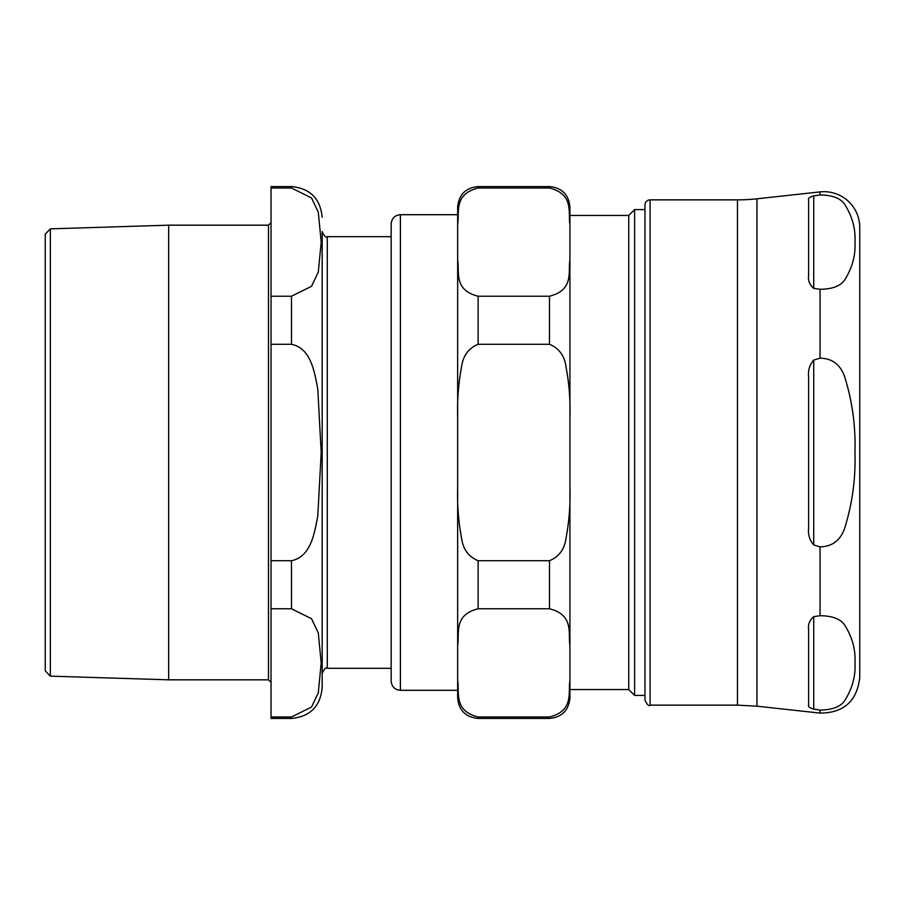 <?xml version="1.0" encoding="UTF-8"?>
<svg xmlns="http://www.w3.org/2000/svg" width="905" height="905" viewBox="0 0 905 905"><rect width="100%" height="100%" fill="white"/><g stroke="black" fill="none" stroke-linecap="round" stroke-linejoin="round"><path stroke-width="1.36" d="M478.123 296.229L478.123 344.285C468.371 348.289 462.817 356.072 461.437 367.656C458.405 383.946 457.149 400.451 457.659 417.16L457.659 259.792C459.672 271.726 453.348 290.03 478.123 296.229L549.471 296.229C574.234 290.03 567.921 271.726 569.924 259.792L569.924 697.981L569.924 689.542L628.737 689.542L634.62 695.425L644.96 695.425M457.659 259.792L457.659 224.451C459.672 212.528 453.348 194.224 478.123 188.014L478.123 186.566L549.471 186.566C561.892 187.776 568.713 194.598 569.924 207.019L569.924 215.458L628.737 215.458L628.737 689.542M457.659 680.549C459.672 692.472 453.348 710.776 478.123 716.986L478.123 718.434C465.69 717.224 458.88 710.402 457.659 697.981L457.659 487.84C457.149 504.549 458.405 521.054 461.437 537.344C462.817 548.928 468.371 556.711 478.123 560.715L478.123 608.771C453.348 614.97 459.672 633.274 457.659 645.208M457.659 224.451L457.659 207.019C458.88 194.598 465.69 187.776 478.123 186.566M478.123 716.986L549.471 716.986C574.234 710.776 567.921 692.472 569.924 680.549L569.924 645.208C567.921 633.274 574.234 614.97 549.471 608.771L478.123 608.771M478.123 560.715L549.471 560.715C559.211 556.711 564.777 548.928 566.157 537.344C569.188 521.054 570.444 504.549 569.924 487.84L569.924 645.208M569.924 207.019L569.924 417.16C570.444 400.451 569.188 383.946 566.157 367.656C564.777 356.072 559.211 348.289 549.471 344.285L478.123 344.285M569.924 224.451C567.921 212.528 574.234 194.224 549.471 188.014L478.123 188.014M569.924 417.16L569.924 487.84M391.175 223.897L391.175 681.103C391.729 686.691 394.795 689.757 400.383 690.3L400.383 214.7C394.795 215.243 391.729 218.309 391.175 223.897M400.383 214.7L457.659 214.7L457.659 487.84M628.737 215.458L634.62 209.575L634.62 695.425M644.96 204.983L644.96 700.018C647.098 704.724 648.806 706.432 650.073 705.142L650.073 199.858A5.113 5.113 0 0 0 644.96 204.983M808.606 705.199C807.939 706.613 809.647 707.914 813.719 709.09C809.647 707.914 807.939 706.613 808.606 705.199L808.606 629.416C807.939 624.371 809.647 620.117 813.719 616.656L820.054 615.694C833.324 615.853 841.854 619.506 845.643 626.645C852.634 638.364 855.734 650.435 854.954 662.879C855.734 675.311 852.634 687.393 845.643 699.113C841.854 706.239 833.324 709.893 820.054 710.063L813.719 709.09L813.719 616.656M813.719 360.066L820.054 358.131C833.324 358.459 841.854 365.756 845.643 380.032C852.634 403.472 855.734 427.624 854.954 452.5C855.734 477.376 852.634 501.528 845.643 524.968C841.854 539.244 833.324 546.541 820.054 546.869L813.719 544.934C809.647 540.296 807.939 534.742 808.606 528.282L808.606 376.718C807.939 370.258 809.647 364.704 813.719 360.066L813.719 544.934M813.719 288.344L813.719 195.91L820.054 194.937C833.324 195.107 841.854 198.761 845.643 205.888C852.634 217.607 855.734 229.689 854.954 242.121C855.734 254.565 852.634 266.636 845.643 278.355C841.854 285.494 833.324 289.148 820.054 289.306L813.719 288.344C809.647 284.883 807.939 280.629 808.606 275.584L808.606 199.801C807.939 198.387 809.647 197.086 813.719 195.91C809.647 197.086 807.939 198.387 808.606 199.801M820.054 710.063L820.054 713.106L756.953 706.194L756.953 198.806L820.054 191.894L820.054 194.937M820.054 191.894A35.804 35.804 0 0 1 859.75 227.483L859.75 677.517C857.024 701.104 843.788 712.959 820.054 713.106M650.073 199.858L737.473 199.858A178.998 178.998 0 0 0 756.953 198.806M737.473 199.858L737.473 705.142L650.073 705.142M50.363 228.863L45.25 234.135L45.25 670.865L50.363 676.137L50.363 228.863L168.658 225.175L168.658 679.825L268.48 679.825L271.036 682.381M391.175 236.68L327.293 236.68C326.049 237.981 324.341 236.284 322.18 231.567L322.18 687.743C320.359 706.386 310.132 716.613 291.489 718.434L291.489 716.986L271.036 716.986L291.489 716.986L311.535 707.043L318.277 692.868L321.207 662.879L318.277 632.878L311.535 618.715L291.489 608.771L271.036 608.771L271.036 718.434L291.489 718.434M291.489 344.285C311.275 348.255 314.623 372.883 317.779 389.014L321.207 452.5L317.779 515.986C314.623 532.117 311.275 556.745 291.489 560.715L271.036 560.715L271.036 344.285L291.489 344.285L291.489 296.229L271.036 296.229L271.036 188.014L291.489 188.014L311.535 197.957L318.277 212.132L321.207 242.121L318.277 272.122L311.535 286.285L291.489 296.229M271.036 296.229L271.036 344.285M271.036 560.715L271.036 608.771M291.489 188.014L291.489 186.566L271.036 186.566L271.036 188.014M268.48 679.825L268.48 225.175L168.658 225.175M549.471 716.986L549.471 718.434C561.892 717.224 568.713 710.402 569.924 697.981M549.471 560.715L549.471 608.771M549.471 296.229L549.471 344.285M549.471 186.566L549.471 188.014M820.054 546.869L820.054 615.694M820.054 289.306L820.054 358.131M322.18 673.433C324.341 668.716 326.049 667.019 327.293 668.32L327.293 236.68M291.489 560.715L291.489 608.771M478.123 718.434L549.471 718.434M400.383 690.3L457.659 690.3M634.62 209.575L644.96 209.575M756.953 706.194L737.473 705.142M50.363 676.137L168.658 679.825M327.293 668.32L391.175 668.32M291.489 186.566C310.132 188.387 320.359 198.614 322.18 217.257M268.48 225.175L271.036 222.619"/></g></svg>
